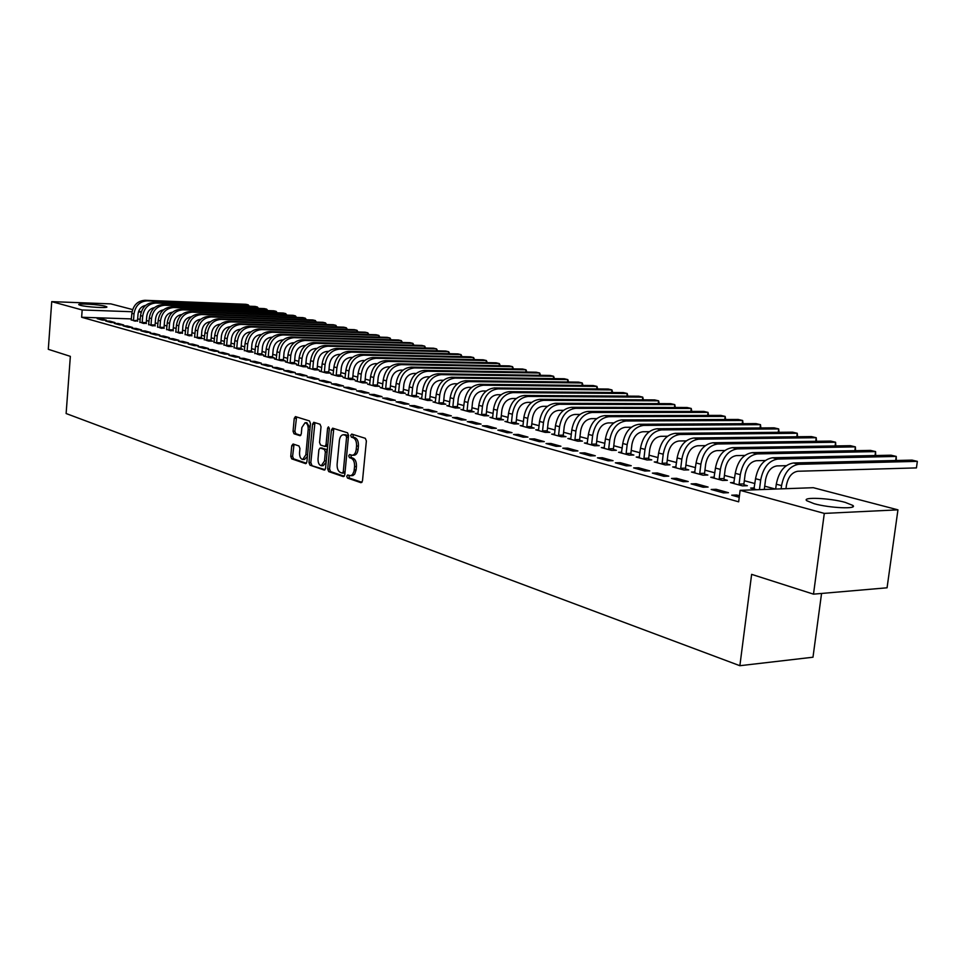 <?xml version="1.0" encoding="UTF-8"?>
<svg xmlns="http://www.w3.org/2000/svg" width="966" height="966" viewBox="0 0 966 966"><rect width="100%" height="100%" fill="white"/><g stroke="black" fill="none" stroke-linecap="round" stroke-linejoin="round"><path stroke-width="1.45" d="M346.758 476.226L347.482 478.061L360.982 482.71L362.479 480.935L366.38 440.943L365.305 438.31L351.721 434.084L350.682 435.352L351.419 437.175L353.158 437.719C355.585 438.914 356.72 441.704 356.551 446.075L356.225 449.395C355.705 453.102 354.341 455.058 352.155 455.264L349.595 454.539L348.714 455.819L349.45 457.655L351.189 458.222C353.604 459.454 354.727 462.255 354.57 466.614L354.027 471.287L352.53 474.56L350.634 475.695L347.627 474.97L346.758 476.226M348.859 475.369L349.354 478.013L361.972 482.348M352.844 434.434L353.29 437.151L355.029 437.695L353.158 437.719M350.851 454.926L351.322 457.618L353.061 458.186L351.189 458.222M105.306 306.234L106.84 306.886C108.446 308.371 86.179 307.055 80.226 305.304L78.765 304.664C77.304 303.179 99.281 304.495 105.306 306.234M845.105 502.344L852.857 505.423C858.11 509.336 829.613 508.104 814.133 503.697L806.695 500.678C801.804 496.802 829.613 498.033 845.105 502.344M293.084 444.01L291.732 445.737L290.766 456.363L291.72 458.862L305.715 463.656L306.898 461.893L310.472 423.458L309.482 420.947L295.427 416.6L294.244 418.387L293.06 431.283L294.026 433.77L300.1 435.714L301.283 433.939L301.875 427.503L305.075 422.722C307.248 423.301 308.287 425.559 308.19 429.52L305.848 454.781L302.696 459.502C300.523 458.91 299.472 456.628 299.557 452.656L299.943 448.478L298.965 445.966L293.084 444.01M131.424 318.901L81.639 317.259L738.664 501.825L740.125 490.33L813.312 487.697L897.945 509.843L824.3 513.405L740.125 490.33M81.639 317.259L82.17 309.977L51.729 301.634L110.861 303.879L132.644 309.579M897.945 509.843L887.066 587.799L813.493 594.15L751.633 574.359L739.871 665.707L66.123 413.533L70.349 356.357L48.3 349.306L51.729 301.634M813.493 594.15L824.3 513.405M327.703 469.017L328.718 471.601L343.316 476.624L344.777 474.874L348.569 435.376L347.519 432.78L332.642 428.18L331.398 430.003L327.703 469.017L329.563 468.981L330.577 471.565L344.282 476.274M324.153 470.031L309.965 465.141L308.975 462.605L312.561 424.11L313.769 422.311L320.024 424.231L321.026 426.767L319.553 442.5L320.567 445.048L324.817 446.401L326.049 444.601L327.595 428.143L328.464 426.875L329.309 428.687L325.566 468.293L324.648 470.019M739.871 665.707L812.986 657.218L821.559 593.45M109.834 321.147L105.692 321.014L110.836 322.451L114.99 322.572L109.834 321.147L109.75 322.149M139.961 322.101L143.68 323.477L146.313 323.224M127.21 325.965L123.032 325.832L128.333 327.317L132.523 327.438L127.21 325.965L127.126 326.979M157.639 326.882L161.479 328.307L164.099 328.029M145.129 330.94L140.915 330.819L146.385 332.34L150.611 332.461L145.129 330.94L145.045 331.966M175.872 331.821L179.833 333.282L182.441 332.992M163.628 336.059L159.378 335.951L165.029 337.52L169.291 337.629L163.628 336.059L163.544 337.11M194.697 336.905L198.779 338.414L202.932 338.523L201.375 338.1M182.719 341.36L178.432 341.252L184.264 342.882L188.575 342.978L182.719 341.36L182.634 342.423M214.114 342.157L218.328 343.715L222.53 343.824L220.912 343.389M202.449 346.83L198.115 346.734L204.152 348.412L208.499 348.509L202.449 346.83L202.365 347.905M234.17 347.579L238.517 349.197L242.756 349.294L241.089 348.847M222.844 352.481L218.473 352.397L224.704 354.124L229.099 354.22L222.844 352.481L222.748 353.58M254.891 353.182L259.383 354.86L263.658 354.945L261.931 354.486M243.927 358.338L239.52 358.253L245.968 360.04L250.399 360.125L243.927 358.338L243.83 359.449M276.324 358.966L274.416 358.929L280.961 360.704L285.272 360.789L283.497 360.306M265.747 364.387L261.303 364.303L267.98 366.162L272.448 366.247L265.747 364.387L265.65 365.522M298.482 364.955L296.502 364.919L303.288 366.766L307.635 366.839L305.787 366.331M288.339 370.654L283.847 370.582L290.778 372.514L295.282 372.574L288.339 370.654L288.242 371.801M321.424 371.161L319.372 371.125L326.387 373.033L330.77 373.093L328.863 372.574M311.752 377.138L307.212 377.078L314.397 379.083L318.937 379.131L311.752 377.138L311.644 378.31M345.188 377.573L343.051 377.549L350.32 379.517L354.739 379.578L352.771 379.034M336.011 383.876L331.447 383.828L338.885 385.893L343.473 385.941L336.011 383.876L335.902 385.06M369.809 384.226L367.587 384.202L375.122 386.243L379.59 386.291L377.537 385.736M361.187 390.856L356.575 390.819L364.291 392.969L368.927 392.993L361.187 390.856L361.067 392.063M395.335 391.121L393.029 391.097L400.854 393.222L405.346 393.259L403.22 392.679M387.318 398.101L382.657 398.077L390.687 400.31L395.348 400.322L387.318 398.101L387.197 399.332M421.828 398.27L419.437 398.258L427.552 400.467L432.08 400.479L429.87 399.888M414.462 405.623L409.765 405.611L418.109 407.93L422.806 407.942L414.462 405.623L414.329 406.891M449.347 405.696L446.847 405.696L455.276 407.978L459.84 407.99L457.546 407.362M442.682 413.448L437.948 413.46L446.618 415.863L451.364 415.863L442.682 413.448L442.549 414.74M611.647 392.498L611.937 389.914L608.169 389.032L494.399 387.958C485.97 388.936 480.766 394.72 478.798 405.334L477.941 413.376L475.32 413.424L484.087 415.791L488.687 415.791L486.309 415.139M472.036 421.587L467.266 421.611L476.286 424.122L481.08 424.098L472.036 421.587L471.903 422.903M507.657 421.442L504.94 421.454L514.057 423.929L518.694 423.905L516.218 423.229M502.61 430.075L497.792 430.111L507.198 432.72L512.016 432.683L502.61 430.075L502.465 431.404M674.425 407.471L674.763 404.609L670.694 403.667L555.498 403.281C546.937 404.356 541.612 410.405 539.523 421.43L538.593 429.798L535.756 429.81L545.247 432.382L549.92 432.345L547.336 431.645M534.464 438.902L529.61 438.962L539.414 441.691L544.281 441.631L534.464 438.902L534.307 440.267M707.667 415.416L708.042 412.397L703.803 411.407L587.932 411.419C579.31 412.542 573.925 418.725 571.787 429.991L570.821 438.516L567.851 438.516L577.753 441.196L582.45 441.136L579.757 440.411M567.682 448.115L562.792 448.188L573.031 451.037L577.922 450.953L567.682 448.115L567.525 449.504M604.414 447.536L601.311 447.584L611.635 450.385L616.368 450.313L613.555 449.552M602.361 457.739L597.447 457.836L608.133 460.806L613.06 460.697L602.361 457.739L602.192 459.152M639.456 456.99L636.22 457.051L646.991 459.973L651.76 459.876L648.826 459.079M638.598 467.785L633.648 467.906L644.829 471.022L649.792 470.889L638.598 467.785L638.429 469.235M676.055 466.856L672.674 466.94L683.928 469.995L688.722 469.874L685.655 469.041M676.502 478.291L671.527 478.448L683.228 481.696L688.215 481.539L676.502 478.291L676.321 479.776M714.321 477.168L710.771 477.276L722.544 480.464L727.362 480.319L724.162 479.45M716.192 489.303L711.181 489.472L723.449 492.889L728.461 492.708L716.192 489.303L715.999 490.825M756.716 489.738L750.63 488.084L754.349 487.951M140.227 319.191L137.643 319.106M775.457 489.062L764.71 486.176M754.917 483.555L744.327 480.718M734.655 478.122L724.403 475.381M714.864 472.821L704.938 470.164M695.508 467.629L685.896 465.057M676.574 462.557L667.277 460.07M658.063 457.606L649.055 455.191M639.963 452.752L631.233 450.41M622.237 447.995L613.784 445.737M604.897 443.346L596.698 441.16M587.92 438.805L579.974 436.668M571.292 434.35L563.589 432.285M555.003 429.979L547.541 427.986M539.052 425.704L531.819 423.772M523.415 421.514L516.412 419.642M508.104 417.409L501.306 415.585M493.083 413.388L486.49 411.625M478.363 409.439L471.963 407.724M463.921 405.575L457.727 403.909M449.77 401.784L443.744 400.165M435.871 398.052L430.039 396.495M422.239 394.406L416.588 392.884M408.872 390.819L403.377 389.346M395.746 387.306L390.421 385.869M382.85 383.852L377.694 382.464M370.195 380.459L365.196 379.119M357.77 377.126L352.916 375.822M345.574 373.854L340.853 372.598M333.584 370.642L329.008 369.423M321.799 367.491L317.367 366.295M310.231 364.387L305.92 363.228M298.856 361.332L294.678 360.221M287.675 358.338L283.63 357.251M276.687 355.391L272.75 354.341M265.879 352.493L262.064 351.479M255.241 349.656L251.558 348.666M244.796 346.854L241.21 345.888M234.509 344.089L231.043 343.159M224.402 341.384L221.033 340.479M214.452 338.716L211.18 337.846M204.659 336.096L201.496 335.25M195.023 333.512L191.944 332.69M185.532 330.964L182.562 330.167M176.198 328.464L173.312 327.691M166.997 326.001L164.208 325.252M157.953 323.574L155.248 322.849M149.042 321.183L146.409 320.483M739.244 497.285L731.721 495.196L736.744 495.003L736.551 496.536M739.437 495.751L736.744 495.003M734.1 482.505L730.477 482.614L742.516 485.886L747.346 485.717L744.074 484.835M696.124 483.737L691.125 483.894L703.103 487.226L708.102 487.057L696.124 483.737L695.931 485.234M694.977 471.951L691.511 472.048L703.019 475.175L707.824 475.03L704.685 474.185M657.339 472.978L652.376 473.111L663.811 476.298L668.786 476.153L657.339 472.978L657.158 474.451M657.556 461.869L654.248 461.941L665.248 464.936L670.03 464.815L667.035 464.006M620.281 462.702L615.342 462.811L626.282 465.853L631.221 465.733L620.281 462.702L620.112 464.139M621.742 452.221L618.578 452.269L629.12 455.131L633.865 455.034L631.003 454.262M584.828 452.873L579.926 452.957L590.395 455.867L595.31 455.771L584.828 452.873L584.672 454.274M587.437 442.959L584.406 443.008L594.513 445.749L599.234 445.676L596.481 444.928M550.898 443.466L546.032 443.527L556.042 446.316L560.92 446.244L550.898 443.466L550.741 444.843M690.883 411.407L691.233 408.461L687.092 407.495L571.546 407.314C562.961 408.401 557.599 414.523 555.486 425.668L554.544 434.12L551.646 434.12L561.331 436.741L566.016 436.692L563.383 435.98M518.368 434.434L513.538 434.483L523.137 437.163L527.979 437.103L518.368 434.434L518.223 435.787M658.269 403.619L658.607 400.83L654.622 399.9L539.765 399.332C531.228 400.383 525.939 406.36 523.886 417.288L522.98 425.571L520.191 425.583L529.489 428.107L534.15 428.083L531.626 427.395M487.166 425.789L482.372 425.813L491.585 428.385L496.391 428.349L487.166 425.789L487.021 427.105M626.898 396.132L627.2 393.488L623.36 392.594L509.227 391.677C500.762 392.679 495.534 398.523 493.529 409.234L492.66 417.36L489.979 417.397L498.927 419.824L503.54 419.799L501.113 419.147M457.208 417.481L452.462 417.493L461.301 419.956L466.071 419.932L457.208 417.481L457.075 418.773M463.499 409.524L460.939 409.524L469.536 411.854L474.125 411.854L471.782 411.214M428.433 409.499L423.712 409.499L432.225 411.866L436.946 411.866L428.433 409.499L428.3 410.767M435.461 401.953L433.01 401.941L441.281 404.186L445.821 404.199L443.575 403.595M400.757 401.82L396.084 401.808L404.259 404.09L408.944 404.102L400.757 401.82L400.636 403.076M408.461 394.659L406.106 394.647L414.076 396.809L418.592 396.833L416.418 396.253M374.132 394.442L369.495 394.406L377.368 396.603L382.017 396.628L374.132 394.442L374.011 395.662M382.451 387.644L380.193 387.62L387.873 389.696L392.341 389.745L390.264 389.177M348.485 387.33L343.896 387.281L351.467 389.395L356.08 389.431L348.485 387.33L348.376 388.537M357.384 380.87L355.21 380.845L362.612 382.85L367.056 382.898L365.039 382.355M323.767 380.471L319.215 380.423L326.52 382.451L331.096 382.5L323.767 380.471L323.658 381.655M333.198 374.337L331.109 374.313L338.245 376.245L342.652 376.305L340.708 375.774M299.943 373.866L295.427 373.806L302.479 375.762L307.007 375.822L299.943 373.866L299.834 375.025M309.857 368.034L307.84 367.998L314.735 369.869L319.106 369.942L317.222 369.435M276.952 367.491L272.472 367.418L279.283 369.314L283.762 369.374L276.952 367.491L276.844 368.638M287.313 361.936L285.368 361.9L292.022 363.711L296.357 363.784L294.545 363.301M254.746 361.332L250.315 361.248L256.884 363.083L261.327 363.156L254.746 361.332L254.65 362.455M265.517 356.056L263.646 356.007L270.082 357.758L274.38 357.843L272.629 357.372M233.301 355.391L228.906 355.295L235.245 357.058L239.653 357.154L233.301 355.391L233.204 356.49M244.446 350.356L248.866 351.998L253.116 352.095L251.426 351.636M212.556 349.632L208.209 349.535L214.343 351.25L218.714 351.334L212.556 349.632L212.472 350.718M224.064 344.85L228.338 346.432L232.552 346.54L230.922 346.094M192.5 344.077L188.189 343.968L194.13 345.623L198.453 345.719L192.5 344.077L192.415 345.14M204.321 339.513L208.475 341.046L212.653 341.155L211.059 340.72M173.095 338.692L168.821 338.583L174.568 340.177L178.855 340.286L173.095 338.692L173.011 339.742M185.206 334.345L189.227 335.83L191.836 335.528M154.306 333.475L150.068 333.367L155.635 334.912L159.873 335.021L154.306 333.475L154.222 334.514M166.683 329.334L170.584 330.77L173.204 330.493M136.097 328.428L131.907 328.307L137.293 329.804L141.495 329.925L136.097 328.428L136.013 329.454M148.728 324.479L152.519 325.868L155.14 325.602M118.456 323.538L114.29 323.405L119.518 324.866L123.684 324.987L118.456 323.538L118.371 324.54M131.316 319.77L134.986 321.123L137.619 320.869M101.333 318.792L97.216 318.659L102.287 320.072L106.417 320.205L101.333 318.792L101.261 319.782M141.217 312.066L138.428 311.97M132.064 311.74L82.17 309.977M138.706 311.161L141.302 311.837M350.513 475.707L352.904 475.562L354.727 474.089L356.116 469.874L354.244 469.923M353.061 458.186C355.476 459.418 356.599 462.219 356.442 466.578L356.116 469.874M352.409 455.252L354.027 455.228C356.212 455.022 357.577 453.066 358.108 449.371L356.225 449.395M355.029 437.695C357.456 438.902 358.591 441.679 358.422 446.05L358.108 449.371M333.801 428.518L329.563 468.981M342.23 473.099L343.256 471.867L346.577 437.236L345.84 435.425L343.401 434.748C341.227 434.954 339.875 436.91 339.368 440.605L337.122 464.163C336.953 468.462 338.052 471.227 340.43 472.483L342.23 473.099M342.604 473.086L345.019 472.314M348.436 436.692L347.712 435.412L345.84 435.425M345.043 434.736L347.712 435.412M325.083 469.669L309.965 465.141M314.94 422.649L310.823 462.569L311.813 465.105M325.083 446.364L327.74 445.362M318.031 458.79C317.947 462.823 319.022 465.129 321.267 465.733L324.504 460.963L325.349 451.955L324.335 449.395L320.084 448.019L318.877 449.818L318.031 458.79M321.485 465.733L323.127 465.697L326.146 462.243M327.196 451.086L326.194 449.371L324.335 449.395M321.666 448.043L326.194 449.371M302.901 459.49L304.544 459.466L307.417 456.29M310.062 427.878L306.765 422.71M296.586 416.938L294.896 431.271L295.862 433.758L300.788 435.352M294.05 444.324L292.589 456.326L293.555 458.826L306.427 463.257M785.974 488.675L786.396 485.439C788.099 476.987 791.915 472.253 797.856 471.251L916.432 467.906L917.35 461.362L798.761 464.308C789.838 465.793 784.102 472.893 781.554 485.608L781.132 488.856M916.432 467.906L917.35 461.362L912.037 460.118L793.472 462.98C784.561 464.453 778.825 471.529 776.29 484.207L775.662 489.05M759.469 489.641L764.299 489.412L765.519 479.921C767.185 471.565 770.977 466.892 776.905 465.914L786.264 465.672M895.675 460.504L896.243 456.423L891.038 455.203L772.631 457.751C763.732 459.188 758.044 466.167 755.533 478.713L753.951 488.989M896.279 460.492L896.243 456.423L777.799 459.055C768.9 460.492 763.188 467.496 760.677 480.066L759.457 489.581M739.244 484.992L739.099 484.075L743.917 483.918L745.112 474.523C746.754 466.264 750.534 461.651 756.438 460.697L765.313 460.492M743.917 483.918L744.231 485.826M875.039 455.541L875.582 451.593L870.499 450.397L752.26 452.643C743.397 454.044 737.722 460.939 735.259 473.328L733.713 483.495M875.679 455.529L875.582 451.593L757.308 453.911C748.433 455.324 742.757 462.231 740.294 474.668L739.099 484.075M719.344 479.595L719.199 478.689L724.017 478.544L725.176 469.259C726.794 461.084 730.55 456.532 736.442 455.602L744.846 455.433M724.017 478.544L724.307 480.416M854.862 450.699L855.381 446.86L850.394 445.688L732.361 447.656C723.51 449.009 717.871 455.819 715.456 468.075L713.934 478.134M855.526 450.675L855.381 446.86L737.287 448.888C728.436 450.265 722.797 457.087 720.358 469.379L719.199 478.689M699.891 474.318L699.746 473.425L704.552 473.292L705.687 464.103C707.281 456.024 711.012 451.52 716.893 450.615L724.838 450.482M704.552 473.292L704.83 475.115M835.095 445.942L835.59 442.235L830.712 441.088L712.896 442.766C704.069 444.094 698.466 450.82 696.088 462.943L694.602 472.893M835.795 445.93L835.59 442.235L717.714 443.986C708.887 445.314 703.272 452.064 700.881 464.211L699.746 473.425M680.861 469.162L680.728 468.269L685.522 468.148L686.633 459.067C688.19 451.074 691.91 446.63 697.766 445.749L705.301 445.628M685.522 468.148L685.8 469.947M815.751 441.305L816.222 437.707L811.44 436.584L693.866 437.996C685.063 439.288 679.496 445.93 677.142 457.92L675.705 467.761M816.475 441.293L816.222 437.707L698.575 439.18C689.772 440.484 684.194 447.149 681.839 459.164L680.728 468.269M662.265 464.115L662.121 463.233L666.902 463.125L667.989 454.141C669.535 446.232 673.23 441.848 679.074 440.979L686.186 440.882M666.902 463.125L667.168 464.887M796.805 436.765L797.252 433.263L792.579 432.164L675.246 433.323C666.468 434.591 660.937 441.148 658.619 453.006L657.206 462.75M797.554 436.753L797.252 433.263L679.859 434.483C671.08 435.751 665.538 442.331 663.219 454.225L662.121 463.233M644.056 459.188L643.936 458.307L648.693 458.21L649.756 449.323C651.277 441.498 654.948 437.163 660.768 436.318L667.506 436.246M648.693 458.21L648.959 459.937M778.246 432.309L778.681 428.916L774.092 427.841L657.025 428.759C648.283 429.991 642.776 436.475 640.494 448.2L639.118 457.848M779.019 432.309L778.681 428.916L661.541 429.894C652.799 431.126 647.28 437.634 644.998 449.395L643.936 458.307M626.258 454.358L626.125 453.489L630.87 453.404L631.909 444.601C633.406 436.861 637.065 432.575 642.861 431.754L649.224 431.693M630.87 453.404L631.124 455.095M760.061 427.962L760.483 424.666L755.992 423.615L639.202 424.279C630.484 425.487 625.014 431.899 622.768 443.503L621.416 453.042M760.87 427.95L760.483 424.666L643.622 425.39C634.904 426.598 629.409 433.034 627.163 444.674L626.125 453.489M608.822 449.625L608.701 448.779L613.434 448.695L614.448 439.989C615.922 432.321 619.556 428.095 625.34 427.286L631.341 427.25M613.434 448.695L613.676 450.349M742.238 423.688L742.649 420.488L738.241 419.461L621.754 419.908C613.072 421.079 607.626 427.407 605.416 438.902L604.088 448.345M743.071 423.688L742.649 420.488L626.077 420.995C617.383 422.178 611.937 428.53 609.715 440.049L608.701 448.779M591.76 445L591.639 444.155L596.36 444.094L597.35 435.461C598.811 427.878 602.41 423.7 608.182 422.915L613.845 422.891M596.36 444.094L596.602 445.712M724.778 419.51L725.164 416.406L720.853 415.392L604.668 415.621C596.01 416.769 590.6 423.023 588.415 434.398L587.135 443.744M725.635 419.51L725.164 416.406L608.906 416.684C600.248 417.831 594.815 424.11 592.629 435.509L591.639 444.155M575.06 440.472L574.939 439.639L579.636 439.578L580.614 431.041C582.039 423.531 585.638 419.401 591.373 418.64L596.71 418.616M579.636 439.578L579.878 441.172M570.821 438.516L570.52 439.24M708.537 415.416L708.042 412.397L592.086 412.47C583.452 413.593 578.066 419.799 575.905 431.077L574.939 439.639M558.698 436.028L558.577 435.207L563.263 435.159L564.216 426.706C565.629 419.28 569.191 415.187 574.927 414.438L579.938 414.438M563.263 435.159L563.492 436.729M554.544 434.12L554.255 434.821M691.777 411.407L691.233 408.461L575.615 408.328C567.018 409.427 561.657 415.573 559.531 426.743L558.577 435.207M542.675 431.681L542.554 430.872L547.227 430.836L548.157 422.456C549.545 415.102 553.095 411.069 558.795 410.333L563.516 410.333M547.227 430.836L547.444 432.37M538.593 429.798L538.316 430.498M675.343 407.483L674.763 404.609L559.471 404.283C550.91 405.358 545.573 411.419 543.484 422.48L542.554 430.872M526.965 427.431L526.856 426.622L531.505 426.586L532.423 418.302C533.787 411.021 537.313 407.024 543.001 406.312L547.432 406.312M531.505 426.586L531.723 428.095M522.98 425.571L522.703 426.272M659.21 403.619L658.607 400.83L543.665 400.322C535.128 401.373 529.827 407.362 527.762 418.314L526.856 426.622M511.582 423.253L511.461 422.456L516.098 422.432L516.991 414.221C518.344 407.012 521.857 403.064 527.521 402.363L531.662 402.375M516.098 422.432L516.315 423.917M642.438 399.839L642.752 397.123L638.84 396.205L524.345 395.468C515.844 396.495 510.579 402.411 508.551 413.219L507.392 422.118M643.392 399.839L642.752 397.123L528.173 396.434C519.66 397.461 514.395 403.39 512.354 414.233L511.461 422.456M496.488 419.159L496.379 418.375L501.004 418.363L501.873 410.224C503.214 403.088 506.703 399.175 512.342 398.499L516.218 398.511M501.004 418.363L501.209 419.812M492.66 417.36L492.394 418.049M627.864 396.145L627.2 393.488L512.97 392.619C504.506 393.621 499.265 399.489 497.261 410.224L496.379 418.375M481.708 415.151L481.599 414.366L486.2 414.366L487.057 406.312C488.373 399.236 491.839 395.372 497.454 394.708L501.076 394.732M486.2 414.366L486.393 415.791M477.941 413.376L477.687 414.064M612.637 392.498L611.937 389.914L498.082 388.875C489.641 389.866 484.437 395.674 482.457 406.3L481.599 414.366M467.206 411.214L467.097 410.441L471.686 410.441L472.519 402.472C473.823 395.468 477.264 391.641 482.867 390.989L486.236 391.013M471.686 410.441L471.879 411.854M596.674 388.924L596.964 386.412L593.257 385.543L479.861 384.311C471.468 385.265 466.3 391.001 464.356 401.506L463.257 410.152M597.676 388.936L596.964 386.412L483.471 385.217C475.067 386.183 469.887 391.918 467.942 402.448L467.097 410.441M452.982 407.362L452.873 406.589L457.437 406.601L458.27 398.704C459.55 391.761 462.98 387.97 468.546 387.33L471.686 387.366M457.437 406.601L457.63 407.99M581.979 385.422L582.256 382.971L578.622 382.125L465.612 380.737C457.244 381.667 452.1 387.342 450.18 397.738L449.118 406.312M582.993 385.434L582.256 382.971L469.15 381.618C460.782 382.56 455.626 388.247 453.694 398.68L452.873 406.589M439.035 403.583L438.926 402.822L443.479 402.834L444.288 394.997C445.543 388.127 448.949 384.383 454.503 383.756L457.413 383.792M443.479 402.834L443.66 404.199M567.549 381.993L567.815 379.602L564.241 378.757L451.617 377.223C443.297 378.141 438.178 383.756 436.282 394.056L435.231 402.544M568.576 382.005L567.815 379.602L455.095 378.092C446.751 379.01 441.643 384.637 439.735 394.973L438.926 402.822M425.342 399.864L425.245 399.115L429.773 399.139L430.558 391.375C431.814 384.565 435.195 380.858 440.725 380.242L443.418 380.278M429.773 399.139L429.955 400.467M553.373 378.612L553.627 376.281L550.125 375.46L437.9 373.782C429.604 374.675 424.521 380.23 422.649 390.445L421.623 398.849M554.424 378.624L553.627 376.281L441.305 374.639C432.997 375.533 427.914 381.099 426.03 391.339L425.245 399.115M411.914 396.217L411.806 395.48L416.322 395.505L417.095 387.813C418.326 381.075 421.695 377.392 427.201 376.8L429.689 376.837M416.322 395.505L416.491 396.821M539.451 375.303L539.704 373.021L536.263 372.212L424.424 370.401C416.165 371.282 411.118 376.776 409.258 386.895L408.256 395.227M540.513 375.315L539.704 373.021L427.769 371.246C419.498 372.127 414.438 377.634 412.591 387.777L411.806 395.48M398.729 392.643L398.632 391.906L403.124 391.942L403.885 384.323C405.104 377.634 408.449 373.999 413.931 373.419L416.213 373.456M403.124 391.942L403.293 393.234M525.77 372.043L526.023 369.821L522.63 369.024L411.202 367.092C402.979 367.949 397.956 373.383 396.132 383.405L395.142 391.677M526.844 372.067L526.023 369.821L414.486 367.913C406.251 368.77 401.216 374.228 399.393 384.275L398.632 391.906M385.784 389.141L385.688 388.404L390.167 388.441L390.916 380.894C392.111 374.265 395.444 370.666 400.902 370.099L402.979 370.135M390.167 388.441L390.336 389.721M512.342 368.855L512.572 366.669L509.251 365.897L398.221 363.832C390.035 364.665 385.036 370.05 383.236 379.988L382.258 388.187M513.429 368.867L512.572 366.669L401.445 364.641C393.247 365.486 388.247 370.884 386.436 380.845L385.688 388.404M373.081 385.688L372.985 384.963L377.44 385.011L378.177 377.525C379.36 370.956 382.669 367.394 388.103 366.839L389.998 366.875M377.44 385.011L377.609 386.267M499.132 365.703L499.362 363.59L496.101 362.818L385.47 360.632C377.32 361.453 372.357 366.79 370.57 376.631L369.616 384.758M500.231 365.728L499.362 363.59L388.634 361.429C380.483 362.25 375.508 367.599 373.721 377.465L372.985 384.963M360.596 382.307L360.511 381.594L364.943 381.642L365.667 374.216C366.839 367.708 370.135 364.182 375.545 363.639L377.247 363.663M364.943 381.642L365.112 382.874M486.164 362.624L486.381 360.547L483.169 359.799L372.961 357.492C364.834 358.301 359.895 363.578 358.145 373.335L357.203 381.389M487.262 362.648L486.381 360.547L376.064 358.277C367.937 359.086 362.987 364.375 361.224 374.156L360.511 381.594M348.352 378.986L348.255 378.274L352.675 378.334L353.375 370.968C354.534 364.52 357.818 361.03 363.204 360.487L364.737 360.523M352.675 378.334L352.832 379.553M473.4 359.594L473.618 357.565L470.466 356.828L360.656 354.413C352.578 355.198 347.663 360.427 345.925 370.099L345.007 378.08M474.523 359.618L473.618 357.565L363.711 355.174C355.621 355.971 350.706 361.212 348.955 370.908L348.255 378.274M336.313 375.714L336.216 375.013L340.624 375.074L341.312 367.78C342.459 361.393 345.707 357.927 351.081 357.396L352.445 357.432M340.624 375.074L340.769 376.281M460.867 356.611L461.072 354.631L457.969 353.906L348.581 351.382C340.539 352.155 335.649 357.335 333.934 366.923L333.029 374.832M461.99 356.635L461.072 354.631L351.576 352.131C343.522 352.904 338.631 358.096 336.917 367.708L336.216 375.013M324.479 372.514L324.395 371.813L328.778 371.874L329.454 364.653C330.589 358.314 333.825 354.884 339.163 354.365L340.37 354.389M328.778 371.874L328.923 373.069M448.538 353.689L448.731 351.745L445.676 351.032L336.711 348.4C328.706 349.161 323.839 354.293 322.149 363.796L321.267 371.632M449.673 353.713L448.731 351.745L339.658 349.137C331.64 349.897 326.774 355.041 325.071 364.568L324.395 371.813M312.863 369.362L312.779 368.674L317.138 368.734L317.802 361.574C318.925 355.283 322.149 351.89 327.462 351.382L328.5 351.407M317.138 368.734L317.283 369.906M436.403 350.803L436.596 348.907L433.601 348.207L325.047 345.478C317.077 346.214 312.247 351.298 310.569 360.729L309.7 368.505M437.55 350.827L436.596 348.907L327.945 346.202C319.963 346.951 315.121 352.047 313.443 361.489L312.779 368.674M301.44 366.259L301.356 365.583L305.703 365.655L306.355 358.543C307.466 352.312 310.666 348.943 315.954 348.448L316.848 348.472M305.703 365.655L305.848 366.802M424.485 347.977L424.666 346.118L421.719 345.417L313.588 342.604C305.642 343.328 300.849 348.364 299.182 357.71L298.337 365.414M425.632 348.001L424.666 346.118L316.437 343.316C308.48 344.041 303.674 349.088 302.008 358.458L301.356 365.583M290.223 363.216L290.138 362.54L294.461 362.624L295.101 355.573C296.2 349.39 299.375 346.057 304.652 345.574L305.389 345.587M294.461 362.624L294.606 363.759M412.748 345.188L412.929 343.365L410.031 342.689L302.322 339.766C294.413 340.479 289.643 345.478 288.001 354.739L287.156 362.395M413.907 345.224L412.929 343.365L305.123 340.479C297.202 341.191 292.42 346.19 290.778 355.476L290.138 362.54M279.186 360.221L279.102 359.557L283.412 359.642L284.04 352.638C285.127 346.516 288.291 343.22 293.531 342.737L294.135 342.749M283.412 359.642L283.545 360.753M401.204 342.447L401.385 340.672L398.523 339.996L291.237 336.989C283.364 337.689 278.619 342.64 277 351.829L276.179 359.412M402.375 342.483L401.385 340.672L293.99 337.677C286.117 338.39 281.36 343.341 279.729 352.554L279.102 359.557M268.331 357.287L268.258 356.611L272.545 356.708L273.161 349.764C274.235 343.691 277.375 340.418 282.603 339.947L283.074 339.96M272.545 356.708L272.678 357.806M389.853 339.754L390.022 338.015L387.209 337.351L280.345 334.26C272.509 334.948 267.787 339.839 266.193 348.955L265.384 356.478M391.025 339.79L390.022 338.015L283.05 334.936C275.213 335.625 270.48 340.539 268.874 349.668L268.258 356.611M257.668 354.389L257.584 353.725L261.858 353.822L262.462 346.939C263.525 340.913 266.652 337.665 271.857 337.206L272.183 337.219M261.858 353.822L261.991 354.908M378.684 337.11L378.841 335.395L376.076 334.743L269.635 331.567C261.834 332.244 257.137 337.098 255.555 346.142L254.758 353.604M379.855 337.134L378.841 335.395L272.303 332.244C264.491 332.92 259.782 337.786 258.2 346.842L257.584 353.725M247.175 351.539L247.103 350.887L251.353 350.984L251.945 344.162C252.995 338.185 256.099 334.973 261.279 334.514L261.484 334.526M251.353 350.984L251.474 352.059M367.684 334.502L367.841 332.823L365.124 332.183L259.105 328.935C251.329 329.587 246.668 334.405 245.098 343.365L244.313 350.767M368.867 334.538L367.841 332.823L261.714 329.587C253.937 330.251 249.264 335.069 247.694 344.053L247.103 350.887M236.851 348.75L236.779 348.098L241.017 348.195L241.597 341.421C242.635 335.492 245.726 332.304 250.882 331.869L250.967 331.869M241.017 348.195L241.138 349.257M356.852 331.93L357.009 330.287L354.329 329.66L248.733 326.327C241.005 326.979 236.368 331.749 234.81 340.636L234.05 347.977M358.048 331.966L357.009 330.287L251.317 326.979C243.565 327.619 238.928 332.401 237.37 341.312L236.779 348.098M226.708 345.997L226.624 345.345L230.838 345.454L231.417 338.74C232.432 332.872 235.499 329.72 240.619 329.261M230.838 345.454L230.971 346.504M346.202 329.406L346.347 327.8L343.715 327.172L238.542 323.767C230.838 324.407 226.225 329.128 224.692 337.955L223.943 345.236M347.398 329.442L346.347 327.8L241.077 324.407C233.361 325.047 228.749 329.78 227.203 338.619L226.624 345.345M216.722 343.28L216.638 342.64L220.84 342.749L221.407 336.083C222.385 330.336 225.392 327.208 230.427 326.689M220.84 342.749L220.96 343.787M335.709 326.919L335.854 325.337L333.258 324.733L228.507 321.255C220.84 321.871 216.251 326.568 214.742 335.311L213.993 342.544M336.917 326.955L335.854 325.337L231.007 321.883C223.327 322.499 218.727 327.196 217.205 335.975L216.638 342.64M206.893 340.624L206.821 339.984L210.986 340.092L211.554 333.487C212.496 327.836 215.454 324.733 220.405 324.165M210.986 340.092L211.107 341.119M325.373 324.467L325.518 322.922L322.958 322.318L218.63 318.78C211.011 319.384 206.446 324.033 204.937 332.715L204.212 339.887M326.58 324.516L325.518 322.922L221.093 319.396C213.45 320.012 208.873 324.661 207.376 333.367L206.821 339.984M197.221 337.991L197.149 337.363L201.302 337.472L201.858 330.915C202.775 325.373 205.673 322.294 210.552 321.69M201.302 337.472L201.423 338.486M315.206 322.064L315.339 320.543L312.827 319.951L208.922 316.341C201.326 316.945 196.786 321.545 195.301 330.155L194.577 337.279M316.413 322.101L315.339 320.543L211.337 316.945C203.729 317.548 199.177 322.161 197.692 330.795L197.149 337.363M187.694 335.407L187.621 334.791L191.763 334.9L192.306 328.392C193.2 322.958 196.038 319.903 200.843 319.239M191.763 334.9L191.884 335.902M305.184 319.686L305.316 318.2L302.841 317.621L199.358 313.938C191.787 314.53 187.271 319.094 185.81 327.643L185.098 334.707M306.403 319.734L305.316 318.2L201.737 314.542C194.166 315.133 189.638 319.71 188.165 328.271L187.621 334.791M178.324 332.872L178.251 332.256L182.381 332.364L182.912 325.916C183.769 320.567 186.559 317.548 191.28 316.836M182.381 332.364L182.489 333.355M295.306 317.343L295.439 315.882L293 315.314L189.94 311.583C182.405 312.151 177.925 316.691 176.464 325.168L175.776 332.183M296.538 317.391L295.439 315.882L192.282 312.163C184.748 312.743 180.244 317.283 178.782 325.784L178.251 332.256M169.098 330.372L169.026 329.756L173.131 329.877L173.663 323.465C174.496 318.225 177.225 315.23 181.874 314.481M173.131 329.877L173.24 330.855M285.586 315.049L285.719 313.612L283.304 313.044L180.666 309.253C173.18 309.82 168.712 314.312 167.263 322.729L166.587 329.684M286.817 315.085L285.719 313.612L182.972 309.832C175.474 310.4 170.994 314.904 169.557 323.332L169.026 329.756M160.018 327.909L159.945 327.293L164.039 327.426L164.546 321.062C165.355 315.906 168.036 312.948 172.612 312.151M164.039 327.426L164.135 328.38M276.01 312.779L276.131 311.366L273.764 310.81L171.537 306.959C164.075 307.514 159.631 311.97 158.207 320.326L157.543 327.233M277.242 312.827L276.131 311.366L173.808 307.538C166.345 308.094 161.89 312.549 160.465 320.929L159.945 327.293M151.07 325.482L151.01 324.878L155.067 324.999L155.574 318.683C156.359 313.636 158.992 310.69 163.483 309.857M155.067 324.999L155.176 325.953M266.568 310.545L266.688 309.156L264.358 308.613L162.554 304.713C155.128 305.256 150.708 309.675 149.295 317.959L148.631 324.817M267.799 310.593L266.688 309.156L164.788 305.268C157.349 305.811 152.93 310.243 151.505 318.551L151.01 324.878M142.268 323.091L142.195 322.487L146.24 322.62L146.747 316.353C147.496 311.39 150.08 308.48 154.5 307.611M146.24 322.62L146.349 323.562M257.27 308.347L257.391 306.983L255.084 306.439L153.691 302.491C146.301 303.022 141.905 307.405 140.505 315.628L139.865 322.439M258.502 308.383L257.391 306.983L155.9 303.034C148.498 303.578 144.091 307.973 142.69 316.208L142.195 322.487M133.586 320.736L137.546 320.277L138.041 314.047C138.766 309.18 141.302 306.294 145.649 305.389M137.546 320.277L137.655 321.207M248.105 306.174L248.214 304.833L245.944 304.302L144.972 300.293C137.619 300.824 133.248 305.171 131.859 313.334L131.219 320.096M249.337 306.222L248.214 304.833L147.146 300.849C139.768 301.368 135.397 305.727 134.008 313.914L133.525 320.144M349.354 478.013L347.482 478.061M353.29 437.151L351.419 437.175M351.322 457.618L349.45 457.655M356.442 466.578L354.57 466.614M358.422 446.05L356.551 446.075M333.258 429.991L331.398 430.003M330.577 471.565L328.718 471.601M345.067 471.819L343.256 471.867M348.388 437.224L346.577 437.236M345.888 434.833L344.029 434.857M310.823 462.569L308.975 462.605M314.397 424.11L312.561 424.11M327.812 444.577L326.049 444.601M329.309 428.131L327.595 428.143M326.267 460.939L324.504 460.963M327.112 451.931L325.349 451.955M322.125 448.031L320.277 448.055M307.562 454.757L305.848 454.781M309.905 429.508L308.19 429.52M295.862 433.758L294.026 433.77M294.896 431.271L293.06 431.283M296.067 418.387L294.244 418.387M293.555 458.826L291.72 458.862M292.589 456.326L290.766 456.363M293.567 445.712L291.732 445.737M781.554 485.608L776.29 484.207M798.761 464.308L793.472 462.98M760.677 480.066L755.533 478.713M777.799 459.055L772.631 457.751M740.294 474.668L735.259 473.328M757.308 453.911L752.26 452.643M720.358 469.379L715.456 468.075M737.287 448.888L732.361 447.656M700.881 464.211L696.088 462.943M717.714 443.986L712.896 442.766M681.839 459.164L677.142 457.92M698.575 439.18L693.866 437.996M663.219 454.225L658.619 453.006M679.859 434.483L675.246 433.323M644.998 449.395L640.494 448.2M661.541 429.894L657.025 428.759M627.163 444.674L622.768 443.503M643.622 425.39L639.202 424.279M609.715 440.049L605.416 438.902M626.077 420.995L621.754 419.908M592.629 435.509L588.415 434.398M608.906 416.684L604.668 415.621M575.905 431.077L571.787 429.991M592.086 412.47L587.932 411.419M559.531 426.743L555.486 425.668M575.615 408.328L571.546 407.314M543.484 422.48L539.523 421.43M559.471 404.283L555.498 403.281M527.762 418.314L523.886 417.288M543.665 400.322L539.765 399.332M512.354 414.233L508.551 413.219M528.173 396.434L524.345 395.468M497.261 410.224L493.529 409.234M512.97 392.619L509.227 391.677M482.457 406.3L478.798 405.334M498.082 388.875L494.399 387.958M467.942 402.448L464.356 401.506M483.471 385.217L479.861 384.311M453.694 398.68L450.18 397.738M469.15 381.618L465.612 380.737M439.735 394.973L436.282 394.056M455.095 378.092L451.617 377.223M426.03 391.339L422.649 390.445M441.305 374.639L437.9 373.782M412.591 387.777L409.258 386.895M427.769 371.246L424.424 370.401M399.393 384.275L396.132 383.405M414.486 367.913L411.202 367.092M386.436 380.845L383.236 379.988M401.445 364.641L398.221 363.832M373.721 377.465L370.57 376.631M388.634 361.429L385.47 360.632M361.224 374.156L358.145 373.335M376.064 358.277L372.961 357.492M348.955 370.908L345.925 370.099M363.711 355.174L360.656 354.413M336.917 367.708L333.934 366.923M351.576 352.131L348.581 351.382M325.071 364.568L322.149 363.796M339.658 349.137L336.711 348.4M313.443 361.489L310.569 360.729M327.945 346.202L325.047 345.478M302.008 358.458L299.182 357.71M316.437 343.316L313.588 342.604M290.778 355.476L288.001 354.739M305.123 340.479L302.322 339.766M279.729 352.554L277 351.829M293.99 337.677L291.237 336.989M268.874 349.668L266.193 348.955M283.05 334.936L280.345 334.26M258.2 346.842L255.555 346.142M272.303 332.244L269.635 331.567M247.694 344.053L245.098 343.365M261.714 329.587L259.105 328.935M237.37 341.312L234.81 340.636M251.317 326.979L248.733 326.327M227.203 338.619L224.692 337.955M241.077 324.407L238.542 323.767M217.205 335.975L214.742 335.311M231.007 321.883L228.507 321.255M207.376 333.367L204.937 332.715M221.093 319.396L218.63 318.78M197.692 330.795L195.301 330.155M211.337 316.945L208.922 316.341M188.165 328.271L185.81 327.643M201.737 314.542L199.358 313.938M178.782 325.784L176.464 325.168M192.282 312.163L189.94 311.583M169.557 323.332L167.263 322.729M182.972 309.832L180.666 309.253M160.465 320.929L158.207 320.326M173.808 307.538L171.537 306.959M151.505 318.551L149.295 317.959M164.788 305.268L162.554 304.713M142.69 316.208L140.505 315.628M155.9 303.034L153.691 302.491M134.008 313.914L131.859 313.334M147.146 300.849L144.972 300.293M852.857 505.423L852.652 506.933M344.258 473.086L342.387 473.123M345.26 434.724L343.401 434.748M326.677 446.377L324.817 446.401M321.932 447.995L320.084 448.019M306.922 422.71L305.075 422.722"/></g></svg>
